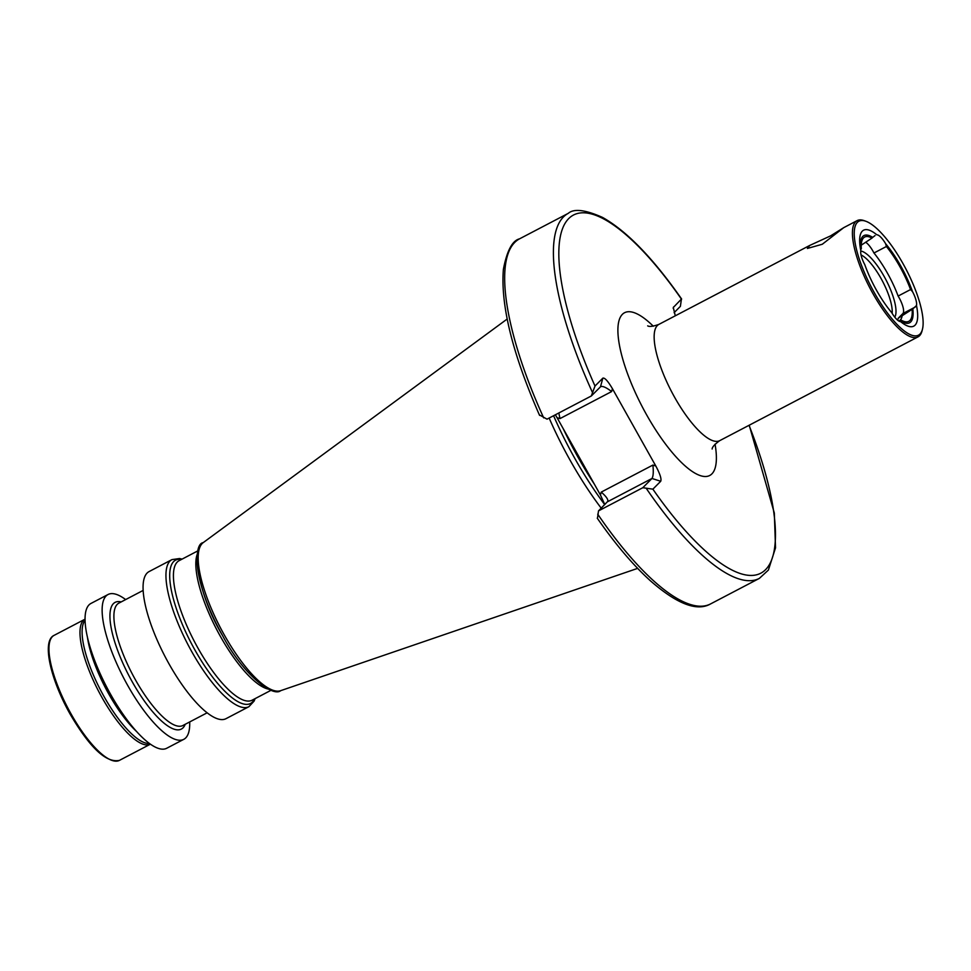 <?xml version="1.0" encoding="UTF-8"?>
<svg xmlns="http://www.w3.org/2000/svg" width="971" height="971" viewBox="0 0 971 971"><rect width="100%" height="100%" fill="white"/><g stroke="black" fill="none" stroke-linecap="round" stroke-linejoin="round"><path stroke-width="1.46" d="M822.279 244.255L807.387 248.455L809.741 245.432L830.606 235.868L843.665 227.7L822.279 244.255M912.825 308.887L898.211 318.245L902.909 313.512A14.431 4.382 62.4 0 0 899.097 297.721A14.431 4.382 62.4 0 0 898.126 296.058A52.652 15.997 62.4 0 0 887.433 273.142A52.652 15.997 62.4 0 0 873.961 253.006L886.402 246.5A52.652 15.997 -117.6 0 1 899.862 266.637A52.652 15.997 -117.6 0 1 910.555 289.552L912.534 291.676A14.431 4.382 -117.6 0 1 916.49 305.537L912.825 308.887A49.205 14.953 -117.6 0 1 900.772 321.013L900.554 321.583A14.431 4.382 -117.6 0 1 891.718 312.638A54.133 16.446 -117.6 0 1 864.797 264.682A14.431 4.382 -117.6 0 1 860.84 250.821A54.133 16.446 -117.6 0 1 860.391 248.418A54.133 16.446 -117.6 0 1 876.789 234.776A14.431 4.382 -117.6 0 1 885.625 243.721L886.402 246.5M898.126 296.058L910.555 289.552M875.053 235.577L872.698 237.373A49.205 14.953 -117.6 0 0 860.634 249.498L861.338 248.807A47.567 14.456 -117.6 0 1 862.697 239A47.567 14.456 -117.6 0 1 871.994 238.077L872.698 237.373M873.961 253.006A14.431 4.382 62.4 0 0 873.038 251.283A14.431 4.382 62.4 0 0 865.61 242.216M874.288 292.647A64.304 19.541 -117.6 0 1 865.938 221.291A64.304 19.541 -117.6 0 1 903.054 263.711A64.304 19.541 -117.6 0 1 922.45 329.278A64.304 19.541 -117.6 0 1 874.288 292.647M922.45 329.278L922.037 330.905A65.615 19.942 -117.6 0 1 917.983 336.888A65.615 19.942 -117.6 0 1 872.893 293.521A65.615 19.942 -117.6 0 1 857.138 220.623A65.615 19.942 -117.6 0 1 864.36 220.72L865.938 221.291M861.022 254.9A36.085 10.972 -117.6 0 1 880.952 278.313A36.085 10.972 -117.6 0 1 892.143 313.366M860.804 251.004A37.978 11.543 -117.6 0 1 884.144 276.444A37.978 11.543 -117.6 0 1 894.789 317.177M885.625 243.721A54.133 16.446 -117.6 0 1 900.772 265.993A54.133 16.446 -117.6 0 1 912.534 291.676M558.823 412.978L559.988 418.598L557.038 417.651L563.107 428.478A151.075 45.916 62.4 0 0 577.976 457.11A151.075 45.916 62.4 0 0 594.373 484.189L600.442 495.004L601.243 492.103L652.888 465.073L655.826 466.019C660.037 473.945 661.676 479.031 660.717 481.276L652.876 489.166L642.814 487.709L651.978 478.472C653.301 476.348 653.604 471.882 652.888 465.073M601.207 508.173A145.82 44.314 -117.6 0 1 570.293 460.557A145.82 44.314 -117.6 0 1 549.149 418.052M168.978 663.812A82.996 25.222 -117.6 0 1 149.061 571.591L171.94 559.612A82.996 25.222 -117.6 0 0 191.857 651.832A82.996 25.222 -117.6 0 0 248.916 706.682L226.025 718.661A82.996 25.222 -117.6 0 1 168.978 663.812M189.697 721.938A81.722 24.833 -117.6 0 1 183.81 739.319A81.722 24.833 -117.6 0 1 127.638 685.308A81.722 24.833 -117.6 0 1 108.024 594.519A81.722 24.833 -117.6 0 1 125.66 599.58M183.81 739.319L166.733 748.253A81.722 24.833 -117.6 0 1 110.56 694.241A81.722 24.833 -117.6 0 1 90.946 603.452L108.024 594.519M119.457 760.366L150.432 744.162A70.531 21.435 -117.6 0 1 101.991 697.518A70.531 21.435 -117.6 0 1 85.023 619.182L54.048 635.386C41.607 641.018 50.504 679.421 70.118 714.098C89.89 747.828 106.337 763.255 119.457 760.366A70.531 21.435 -117.6 0 1 70.968 713.758A70.531 21.435 -117.6 0 1 54.048 635.386M916.49 305.537A54.133 16.446 -117.6 0 1 900.554 321.583L900.663 321.632M861.265 244.728A42.651 12.963 -117.6 0 1 861.957 244.704L871.994 238.077M861.241 245.08L861.957 244.704M604.799 504.568L600.442 495.004M557.038 417.651L555.339 414.799M600.77 386.543L591.327 395.974L547.025 419.156L539.621 415.018M597.493 518.15L598.5 510.892L642.814 487.709M591.327 395.974L595.005 386.033L602.845 378.144C604.715 377.537 607.907 381.045 612.422 388.667L655.826 466.019M675.294 315.793L673.291 307.491L681.411 299.08L680.404 306.326L674.117 312.662M595.005 386.033A202.077 61.416 -117.6 0 1 568.666 218.621A202.077 61.416 -117.6 0 1 681.411 299.08L681.642 299.044C653.131 258.262 626.768 231.062 602.566 217.431C585.343 209.76 573.91 208.401 568.29 213.329L519.558 238.83A206.022 62.617 -117.6 0 0 543.687 417.882M563.107 428.478L594.373 484.189M598.5 510.892L607.931 501.206M602.845 378.144L600.503 386.737C602.481 385.766 606.183 387.38 611.633 391.568L559.988 418.598M660.717 481.276L651.978 478.472L607.676 501.667C608.538 499.786 606.39 496.594 601.243 492.103M912.121 309.579A47.567 14.456 -117.6 0 1 906.052 321.85A47.567 14.456 -117.6 0 1 901.464 320.309L900.772 321.013M898.843 321.037L901.464 320.309M902.083 316.206A42.651 12.963 -117.6 0 1 899.316 320.746A42.651 12.963 -117.6 0 1 898.758 320.988M898.211 318.245A42.651 12.963 -117.6 0 1 897.629 320.175M809.741 245.432L658.872 324.399A65.615 19.942 62.4 0 0 674.627 397.297A65.615 19.942 62.4 0 0 719.717 440.652C714.717 444.281 712.192 447.061 712.131 449.015L712.131 449.003M715.057 444.196A91.857 27.916 -117.6 0 1 698.392 474.88A91.857 27.916 -117.6 0 1 646.601 414.799A91.857 27.916 -117.6 0 1 618.017 326.632A91.857 27.916 -117.6 0 1 653.301 326.207M604.715 504.641A145.82 44.314 -117.6 0 1 574.723 458.239A145.82 44.314 -117.6 0 1 553.579 415.722M203.206 542.631C191.566 544.245 196.421 591.994 222.553 635.592C242.932 674.396 272.766 697.457 280.68 690.672A83.64 25.416 -117.6 0 1 224.289 634.937A83.64 25.416 -117.6 0 1 203.206 542.631L507.153 319.046M222.541 635.58A81.2 24.676 -117.6 0 1 198.921 550.181M268.275 689.07A78.736 23.923 -117.6 0 1 220.417 636.43A78.736 23.923 -117.6 0 1 197.453 553.749M271.115 690.247L252.12 700.188A78.736 23.923 -117.6 0 1 197.999 648.155A78.736 23.923 -117.6 0 1 179.101 560.68L198.096 550.739M254.499 698.95A80.86 24.578 -117.6 0 1 194.928 650A80.86 24.578 -117.6 0 1 181.48 559.442M207.163 712.799L182.924 725.483A69.05 20.986 -117.6 0 1 135.454 679.846A69.05 20.986 -117.6 0 1 118.875 603.125L143.125 590.429M185.218 724.281A71.49 21.726 -117.6 0 1 132.238 681.8A71.49 21.726 -117.6 0 1 121.181 601.911M136.753 731.673A70.046 21.289 -117.6 0 1 108.74 693.937A70.046 21.289 -117.6 0 1 87.487 637.522M149.473 743.47A70.046 21.289 -117.6 0 1 103.97 696.438A70.046 21.289 -117.6 0 1 85.035 620.36M597.262 518.186C615.383 544.233 633.092 565.098 650.388 580.779C676.957 604.023 697.032 611.73 710.614 603.901A206.022 62.617 -117.6 0 1 597.723 514.169M592.419 392.369A206.022 62.617 -117.6 0 1 568.29 213.329M710.614 603.901L759.358 578.388A206.022 62.617 -117.6 0 1 646.468 488.668M749.029 425.31A202.077 61.416 -117.6 0 1 762.526 572.174A202.077 61.416 -117.6 0 1 652.876 489.166M612.422 388.667L611.633 391.568M673.571 306.957L673.194 308.329M902.909 313.512L915.18 307.091M857.138 220.623L843.617 227.712M182.087 559.114L179.526 558.531L171.94 559.612M539.585 415.394C512.567 353.93 500.502 305.246 503.391 269.331C506.947 250.761 512.336 240.59 519.558 238.83M759.358 578.388L768.389 570.086L775.513 547.875L774.324 513.04L749.224 425.213M255.106 698.635L254.123 701.074L248.916 706.682M280.68 690.672L637.631 568.375M917.983 336.888L719.717 440.652M658.872 324.399C653.046 326.438 649.32 326.924 647.681 325.868L647.681 325.868"/></g></svg>
